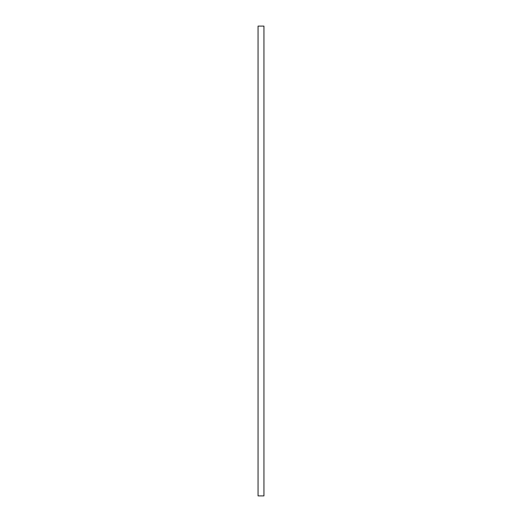 <?xml version="1.0" encoding="UTF-8"?>
<svg xmlns="http://www.w3.org/2000/svg" width="522" height="522" viewBox="0 0 522 522"><rect width="100%" height="100%" fill="white"/><g stroke="black" fill="none" stroke-linecap="round" stroke-linejoin="round"><path stroke-width="0.78" d="M258.051 26.1L263.949 26.1L263.949 495.9L258.051 495.9L258.051 26.1"/></g></svg>
